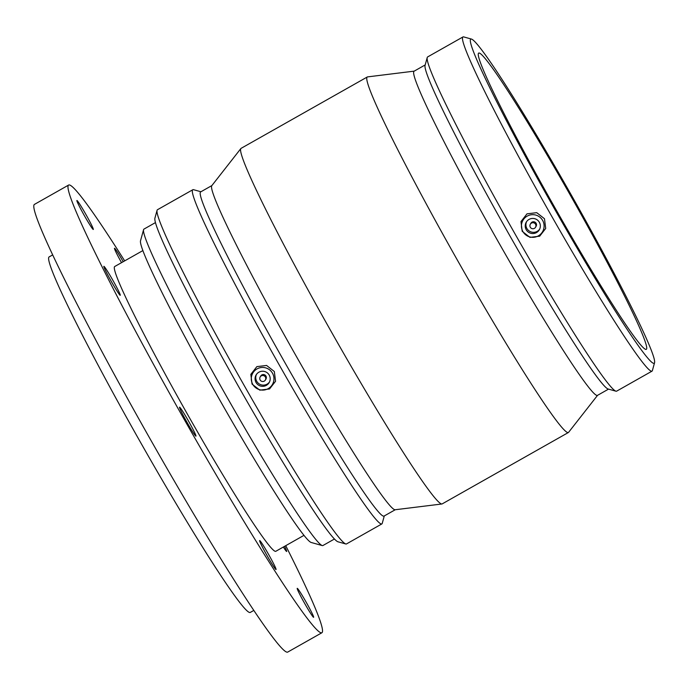 <?xml version="1.0" encoding="UTF-8"?>
<svg xmlns="http://www.w3.org/2000/svg" width="689" height="689" viewBox="0 0 689 689"><rect width="100%" height="100%" fill="white"/><g stroke="black" fill="none" stroke-linecap="round" stroke-linejoin="round"><path stroke-width="1.03" d="M117.466 291.705A16.639 0.956 -119.5 0 1 108.268 275.927A16.639 0.956 -119.5 0 1 103.858 266.324A16.639 0.956 -119.5 0 1 112.884 280.337A16.639 0.956 -119.5 0 1 120.248 295.297A16.639 0.956 -119.5 0 1 117.466 291.705M84.549 215.941A16.639 0.956 -119.5 0 1 76.91 200.499A16.639 0.956 -119.5 0 1 85.936 214.512A16.639 0.956 -119.5 0 1 93.299 229.471A16.639 0.956 -119.5 0 1 84.549 215.941M121.54 262.655A16.639 0.956 -119.5 0 1 116.484 253.199A16.639 0.956 -119.5 0 1 114.495 248.273A16.639 0.956 -119.5 0 1 123.202 261.717M284.574 546.334A16.639 0.956 -119.5 0 1 286.667 551.476A16.639 0.956 -119.5 0 1 283.343 547.032M305.985 601.867A16.639 0.956 -119.5 0 1 313.616 617.301A16.639 0.956 -119.5 0 1 304.59 603.288A16.639 0.956 -119.5 0 1 297.235 588.337A16.639 0.956 -119.5 0 1 305.985 601.867M274.05 564.601A16.639 0.956 -119.5 0 1 276.031 569.536A16.639 0.956 -119.5 0 1 267.013 555.523A16.639 0.956 -119.5 0 1 259.65 540.564A16.639 0.956 -119.5 0 1 265.351 548.849A16.639 0.956 -119.5 0 1 274.05 564.601M195.96 436.128A16.639 0.956 -119.5 0 1 195.934 436.154A16.639 0.956 -119.5 0 1 186.908 422.142A16.639 0.956 -119.5 0 1 179.553 407.182A16.639 0.956 -119.5 0 1 188.441 420.953A16.639 0.956 -119.5 0 1 195.96 436.128M143.579 229.661L140.522 240.762A173.602 9.99 60.5 0 0 220.489 401.265A173.602 9.99 60.5 0 0 311.152 542.467L322.245 545.567A181.767 10.456 -119.5 0 1 227.31 397.717A181.767 10.456 -119.5 0 1 143.579 229.661A181.767 10.456 -119.5 0 1 143.958 229.101L155.464 222.59M334.432 539.022L322.917 545.533A181.767 10.456 -119.5 0 1 322.245 545.567M52.717 254.887L49.152 256.902A204.237 11.747 60.5 0 0 142.804 446.36A204.237 11.747 60.5 0 0 250.228 612.452L253.793 610.437M124.675 260.89A257.186 14.796 60.5 0 0 68.659 185.04L34.476 204.375A257.186 14.796 60.5 0 0 152.415 442.949A257.186 14.796 60.5 0 0 287.692 652.095L321.875 632.76A257.186 14.796 60.5 0 0 285.737 545.679M68.659 185.04A257.186 14.796 60.5 0 0 186.598 423.614A257.186 14.796 60.5 0 0 321.875 632.76M142.89 250.581L114.736 266.505A163.594 9.413 60.5 0 0 189.751 418.266A163.594 9.413 60.5 0 0 275.798 551.295L303.961 535.37M530.297 227.215A3.023 3.023 30.5 0 1 534.457 223.133A3.023 3.023 30.5 0 1 535.534 227.267A3.023 3.023 30.5 0 1 530.297 227.215M530.315 224.192L530.883 223.245A3.023 3.023 30.5 0 1 535.017 222.177A3.023 3.023 30.5 0 1 536.094 226.311L535.534 227.267M526.198 229.704A7.562 7.545 30.5 0 1 536.602 219.49A7.562 7.545 30.5 0 1 539.289 229.833A7.562 7.545 30.5 0 1 526.198 229.704M526.637 221.565A7.562 7.545 -149.5 0 0 539.616 229.204M265.403 377.029A3.023 3.023 30.5 0 1 261.243 381.112A3.023 3.023 30.5 0 1 260.166 376.978A3.023 3.023 30.5 0 1 265.403 377.029M265.386 380.052L265.945 379.096A3.023 3.023 -149.5 0 0 265.963 376.073A3.023 3.023 -149.5 0 0 260.735 376.022L260.166 376.978M269.201 375.057A7.562 7.545 30.5 0 1 258.797 385.28A7.562 7.545 30.5 0 1 256.11 374.937A7.562 7.545 30.5 0 1 269.201 375.057M269.468 381.99A7.562 7.545 30.5 0 1 256.489 374.342M252.76 384.35A11.343 11.325 30.5 0 1 257.023 368.916A11.343 11.325 30.5 0 1 272.482 373.197A11.343 11.325 30.5 0 1 268.228 388.63A11.343 11.325 30.5 0 1 252.76 384.35M538.376 235.853A11.343 11.325 -149.5 0 0 542.631 220.411A11.343 11.325 -149.5 0 0 527.171 216.131A11.343 11.325 -149.5 0 0 522.908 231.564A11.343 11.325 -149.5 0 0 538.376 235.853M539.694 236.172L529.953 237.369L522.202 231.323L520.979 221.582L527.007 213.831L536.74 212.668L544.474 218.732L545.705 228.455L539.694 236.172M256.859 366.617L266.591 365.454L274.325 371.517L275.557 381.241L269.545 388.958L259.805 390.146L252.053 384.109L250.83 374.36L256.859 366.617M200.938 191.757L193.54 189.69A191.981 11.041 60.5 0 0 192.834 189.725L157.471 209.723A191.981 11.041 60.5 0 0 157.075 210.309L154.922 218.137A186.219 10.714 60.5 0 0 240.702 390.31A186.219 10.714 60.5 0 0 337.954 541.787L345.775 543.966A191.981 11.041 60.5 0 0 346.489 543.931L381.844 523.933A191.981 11.041 60.5 0 0 382.24 523.347L384.29 515.94M157.075 210.309A191.981 11.041 60.5 0 0 245.508 387.812A191.981 11.041 60.5 0 0 345.775 543.966M192.834 189.725A191.981 11.041 60.5 0 0 280.871 367.814A191.981 11.041 60.5 0 0 381.844 523.933M211.902 185.556L200.671 191.904A186.219 10.714 60.5 0 0 286.064 364.653A186.219 10.714 60.5 0 0 384.014 516.095L395.245 509.739M414.218 71.131L367.573 76.892A204.237 11.747 60.5 0 0 367.297 76.979L241.09 148.35A204.237 11.747 60.5 0 0 240.874 148.54L211.816 185.66A186.219 10.714 60.5 0 0 297.407 358.237A186.219 10.714 60.5 0 0 395.107 509.757L441.899 503.986A204.237 11.747 60.5 0 0 442.174 503.9L568.373 432.52A204.237 11.747 60.5 0 0 568.589 432.33L597.561 395.322M240.874 148.54A204.237 11.747 60.5 0 0 334.751 337.808A204.237 11.747 60.5 0 0 441.899 503.986M367.297 76.979A204.237 11.747 60.5 0 0 460.958 266.436A204.237 11.747 60.5 0 0 568.373 432.52M425.182 64.93L414.106 71.2A186.219 10.714 60.5 0 0 499.508 243.94A186.219 10.714 60.5 0 0 597.458 395.383L608.525 389.121M471.509 39.092L463.688 36.905A191.981 11.041 60.5 0 0 462.982 36.939L427.619 56.937A191.981 11.041 60.5 0 0 427.223 57.531L425.07 65.352A186.219 10.714 60.5 0 0 510.85 237.533A186.219 10.714 60.5 0 0 608.103 389.001L615.923 391.188A191.981 11.041 60.5 0 0 616.638 391.154L651.992 371.156A191.981 11.041 60.5 0 0 652.388 370.561L654.55 362.733A186.219 10.714 60.5 0 0 571.818 195.943A186.219 10.714 60.5 0 0 471.509 39.092A186.219 10.714 60.5 0 0 556.212 211.867A186.219 10.714 60.5 0 0 654.55 362.733M427.223 57.531A191.981 11.041 60.5 0 0 515.656 235.027A191.981 11.041 60.5 0 0 615.923 391.188M462.982 36.939A191.981 11.041 60.5 0 0 551.019 215.028A191.981 11.041 60.5 0 0 651.992 371.156M556.755 210.955A170.192 9.792 60.5 0 0 646.273 349.357A170.192 9.792 60.5 0 0 568.227 191.482A170.192 9.792 60.5 0 0 478.709 53.07A170.192 9.792 60.5 0 0 556.755 210.955"/></g></svg>
